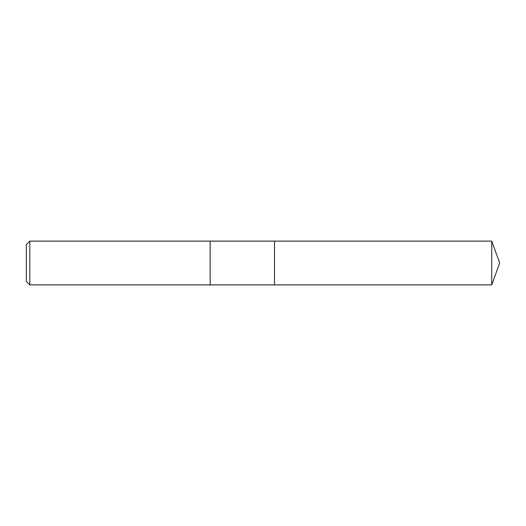 <?xml version="1.0" encoding="UTF-8"?>
<svg xmlns="http://www.w3.org/2000/svg" width="526" height="526" viewBox="0 0 526 526"><rect width="100%" height="100%" fill="white"/><g stroke="black" fill="none" stroke-linecap="round" stroke-linejoin="round"><path stroke-width="0.79" d="M29.804 284.888L26.3 281.384L26.3 244.616L29.804 241.112L29.804 284.888L491.731 284.888L499.7 263L491.731 241.112L491.731 284.888M29.804 241.112L210.144 241.112L210.144 284.888L210.144 241.112L274.493 241.112L274.493 284.888L274.493 241.112L491.731 241.112"/></g></svg>

